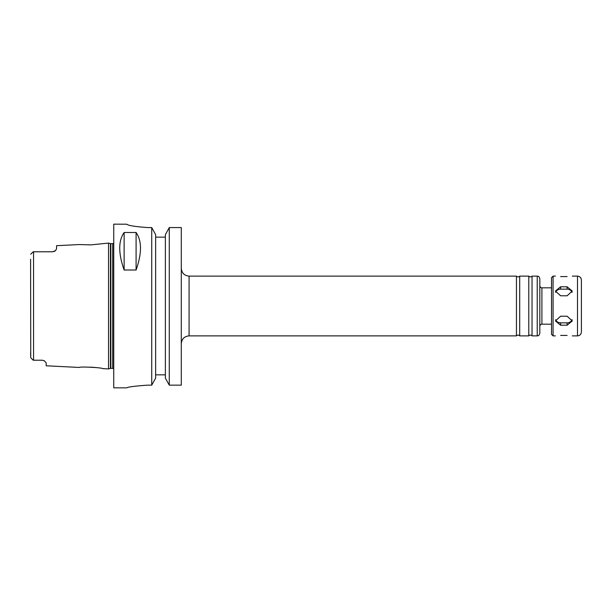 <?xml version="1.0" encoding="UTF-8"?>
<svg xmlns="http://www.w3.org/2000/svg" width="612" height="612" viewBox="0 0 612 612"><rect width="100%" height="100%" fill="white"/><g stroke="black" fill="none" stroke-linecap="round" stroke-linejoin="round"><path stroke-width="0.92" d="M560.615 316.213L567.11 316.213L572.304 320.94L567.11 325.209L560.615 325.209L555.421 320.94L560.615 316.213M555.635 319.632A5.194 4.498 180 0 0 560.615 322.838L567.11 322.838A5.194 4.498 180 0 0 572.09 319.632M560.615 286.791L567.11 286.791L572.304 291.06L567.11 295.787L560.615 295.787L555.421 291.06L560.615 286.791L560.615 289.162A5.194 4.498 0 0 0 555.635 292.368M572.09 292.368A5.194 4.498 0 0 0 567.11 289.162L560.615 289.162M567.11 276.578C573.811 276.081 573.811 276.081 567.11 276.578L560.615 276.578C553.914 276.081 553.914 276.081 560.615 276.578M560.615 335.422C553.914 335.919 553.914 335.919 560.615 335.422L567.11 335.422C573.811 335.919 573.811 335.919 567.11 335.422M189.085 335.881L189.085 276.119L516.444 276.119L516.444 335.881L189.085 335.881C184.35 336.34 181.756 338.941 181.29 343.676M516.444 276.119C517.53 277.152 518.609 277.152 519.695 276.119L519.695 335.881C518.609 334.848 517.53 334.848 516.444 335.881M519.695 276.119L528.791 276.119L528.791 335.881L519.695 335.881M528.791 276.119C529.893 277.152 530.971 277.152 532.035 276.119L532.035 335.881C530.971 334.848 529.893 334.848 528.791 335.881M539.83 306L539.83 333.28C538.499 336.944 538.024 335.322 537.229 335.881L537.229 276.119C538.024 276.678 538.499 275.056 539.83 278.72L539.83 306M553.08 335.881L553.08 276.119L551.519 277.68L551.519 334.32L553.08 335.881L555.421 335.881M581.4 294.579L581.4 331.979C581.171 334.351 579.87 335.644 577.506 335.881L577.506 276.119C579.87 276.356 581.171 277.649 581.4 280.021L581.4 317.421M181.29 227.572L169.279 227.572L181.29 227.572L181.29 385.155L169.279 385.155L169.279 227.572L165.378 234.656L165.378 378.147L169.279 385.155M30.6 259.258L30.738 357.76L33.201 360.223L42.289 360.223L44.271 360.759L46.191 362.847L46.191 365.792L79.361 367.452C79.193 366.42 102.839 367.636 102.64 368.615L108.546 368.914L108.546 243.086L90.844 244.884L79.361 244.548L90.844 244.884M96.291 367.582L90.844 367.116M33.086 251.892L30.738 254.24M42.289 360.223L33.561 360.223L33.561 251.777L34.379 251.777L33.201 251.777M33.086 360.108L30.738 357.76L33.086 360.108M30.738 357.76L30.6 352.742M54.476 251.341A3.894 3.894 0 0 0 55.447 250.629A3.894 3.894 0 0 1 54.476 251.341L52.686 251.777L55.447 250.629L56.579 248.832L56.579 245.687L79.361 244.548M52.686 251.777L34.379 251.777M43.735 360.499L44.225 360.736M124.129 270.007C118.277 253.36 118.277 240.86 124.129 232.499L136.086 232.499C141.938 240.86 141.938 253.36 136.086 270.007L124.129 270.007L124.129 232.499M136.086 232.499L136.086 270.007M126.73 224.199C127.954 225.491 134.885 226.608 147.515 227.572C134.885 226.608 127.954 225.491 126.73 224.199L113.74 224.16L113.74 387.84L126.73 387.84M147.515 385.155C134.892 386.065 127.962 386.96 126.73 387.84C127.962 386.96 134.892 386.065 147.515 385.155L151.73 385.155L155.632 378.147L155.632 234.656L151.73 227.572L147.515 227.572M165.378 237.15L155.632 237.15M151.73 227.572L151.73 385.155M155.632 374.85L165.378 374.85M567.11 322.838L567.11 325.209M560.615 322.838L560.615 325.209M567.11 289.162L567.11 286.791M539.83 285.735C540.174 287.196 540.863 287.885 541.911 287.816L541.911 324.184C540.863 324.115 540.174 324.804 539.83 326.265M110.428 368.409L110.833 368.355L110.833 243.645L110.428 243.591L110.428 368.409L108.546 368.914M110.833 243.645L112.7 243.645L112.7 368.355L113.74 368.753M189.085 276.119C184.35 275.66 181.756 273.059 181.29 268.324M532.035 335.881L537.229 335.881M532.035 276.119L537.229 276.119M541.911 324.184L551.519 324.184M541.911 287.816L551.519 287.816M572.304 335.881L577.506 335.881M553.08 276.119L555.421 276.119M572.304 276.119L577.506 276.119M110.428 243.591L108.546 243.086M110.833 368.355L112.7 368.355M112.7 243.645L113.74 243.247"/></g></svg>
